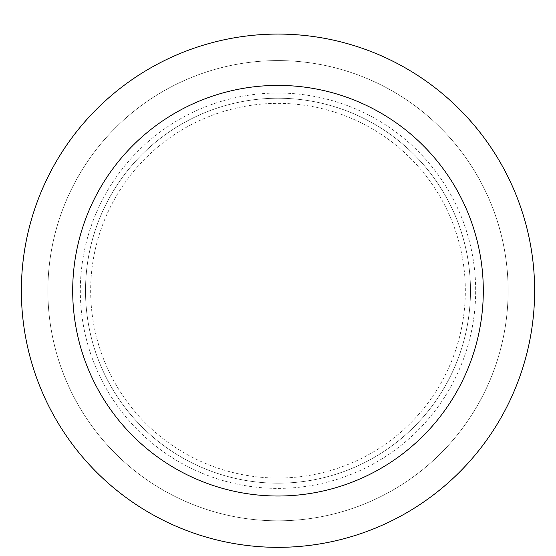 <?xml version="1.0" encoding="UTF-8"?>
<svg xmlns="http://www.w3.org/2000/svg" width="556" height="556" viewBox="0 0 556 556"><rect width="100%" height="100%" fill="white"/><g stroke="black" fill="none" stroke-linecap="round" stroke-linejoin="round"><path stroke-width="0.42" stroke-dasharray="2.78 2.08" d="M278 60.59A230.114 230.114 0 0 1 477.284 405.762A230.114 230.114 0 0 1 78.716 405.762A230.114 230.114 0 0 1 278 60.59A230.114 230.114 0 0 1 477.284 405.762A230.114 230.114 0 0 1 78.716 405.762A230.114 230.114 0 0 1 278 60.59A230.114 230.114 0 0 1 477.284 405.762A230.114 230.114 0 0 1 78.716 405.762A230.114 230.114 0 0 1 278 60.59M278 98.231A192.473 192.473 0 0 1 444.689 386.948A192.473 192.473 0 0 1 111.311 386.948A192.473 192.473 0 0 1 278 98.231A192.473 192.473 0 0 1 444.689 386.948A192.473 192.473 0 0 1 111.311 386.948A192.473 192.473 0 0 1 278 98.231M278 34.076A256.636 256.636 0 0 1 500.254 419.022A256.636 256.636 0 0 1 55.746 419.022A256.636 256.636 0 0 1 278 34.076M278 103.367A187.344 187.344 0 0 1 440.241 384.377A187.344 187.344 0 0 1 115.759 384.377A187.344 187.344 0 0 1 278 103.367M278 93.033A197.672 197.672 0 0 1 449.192 389.547A197.672 197.672 0 0 1 106.808 389.547A197.672 197.672 0 0 1 278 93.033"/><path stroke-width="0.83" d="M278 34.076A256.636 256.636 0 0 1 500.254 419.022A256.636 256.636 0 0 1 55.746 419.022A256.636 256.636 0 0 1 278 34.076M278 85.402A205.31 205.31 0 0 1 455.802 393.363A205.31 205.31 0 0 1 100.198 393.363A205.31 205.31 0 0 1 278 85.402"/></g></svg>
